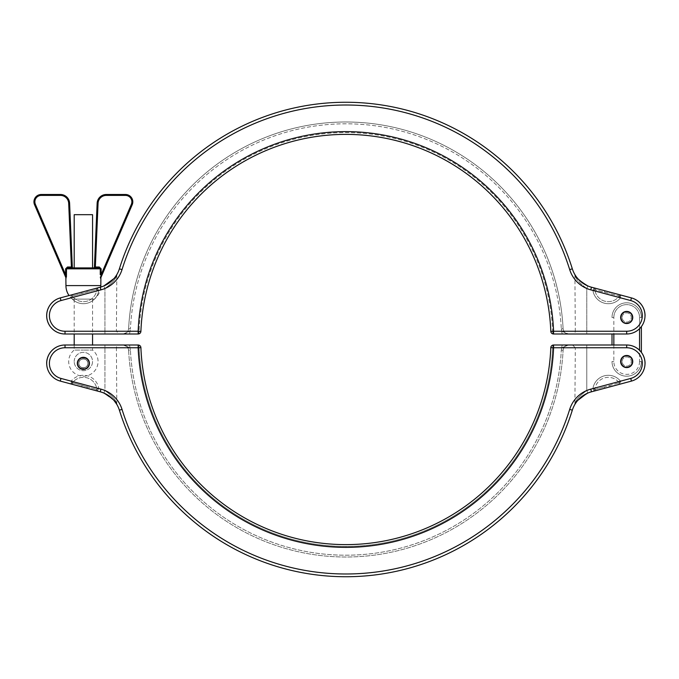 <?xml version="1.0" encoding="UTF-8"?>
<svg xmlns="http://www.w3.org/2000/svg" width="679" height="679" viewBox="0 0 679 679"><rect width="100%" height="100%" fill="white"/><g stroke="black" fill="none" stroke-linecap="round" stroke-linejoin="round"><path stroke-width="0.51" stroke-dasharray="3.4 2.55" d="M620.283 294.915A1.833 1.256 105 0 0 618.764 295.908A1.833 1.256 -75 0 1 620.283 294.915L620.53 297.835L618.764 295.908L620.53 297.835L630.732 300.568A15.6 15.6 0 0 1 626.692 331.242L626.692 333.992A18.358 18.358 0 0 0 631.445 297.911L610.149 292.199L609.547 293.438L594.88 289.738L618.764 295.908L609.547 293.438L610.149 292.199L591.477 287.2L594.583 288.032L591.477 287.2L590.764 289.857L630.732 300.568A15.6 15.6 0 0 1 626.692 331.242L626.692 333.992A18.358 18.358 0 0 0 631.445 297.911A18.358 18.358 0 0 1 626.692 333.992L553.572 333.992A2.75 2.75 0 0 1 553.377 333.983A2.75 2.75 0 0 0 553.572 333.992L553.572 331.242A207.876 207.876 0 0 0 345.857 131.624A207.876 207.876 0 0 0 138.151 331.242L65.023 331.242A15.6 15.6 0 0 1 60.983 300.568L100.95 289.857A30.283 30.283 0 0 0 122.016 269.631A234.493 234.493 0 0 1 569.698 269.631A30.283 30.283 0 0 0 590.764 289.857L592.92 290.434L594.88 289.738L592.92 290.434L593.879 288.583L592.92 290.434A15.592 15.592 0 0 0 620.53 297.835L620.283 294.915L631.445 297.911A18.358 18.358 0 0 1 626.692 333.992L626.692 331.242L550.813 331.352A2.75 2.75 0 0 0 551.017 332.269A2.75 2.75 0 0 1 550.813 331.352A205.117 205.117 0 0 0 345.857 134.383A205.117 205.117 0 0 0 140.901 331.352A2.75 2.75 0 0 1 140.697 332.269A2.75 2.75 0 0 0 140.901 331.352A205.117 205.117 0 0 1 345.857 134.383A205.117 205.117 0 0 1 550.813 331.352A205.117 205.117 0 0 0 345.857 134.383A205.117 205.117 0 0 0 140.901 331.352A205.117 205.117 0 0 1 345.857 134.383A205.117 205.117 0 0 1 550.813 331.352L552.63 331.276A206.934 206.934 0 0 0 345.857 132.566A206.934 206.934 0 0 0 139.085 331.276L129.935 331.276L130.419 328.848L129.935 331.276L139.085 331.276A206.934 206.934 0 0 1 345.857 132.566A206.934 206.934 0 0 1 552.63 331.276A2.75 0.942 -90 0 0 553.572 333.992A2.75 0.942 90 0 1 552.63 331.276L550.813 331.352A2.75 2.75 0 0 0 552.451 333.754M574.918 274.63L575.3 331.242L586.775 331.242L575.3 331.242A2.75 2.75 0 0 1 572.55 333.992M620.64 317.475A6.06 6.06 0 0 1 626.692 311.415A6.06 6.06 0 0 1 632.752 317.475A6.06 6.06 0 0 1 626.692 323.535A6.06 6.06 0 0 1 620.64 317.475A6.06 6.06 0 0 1 626.692 311.415A6.06 6.06 0 0 1 632.752 317.475A6.06 6.06 0 0 1 626.692 323.535A6.06 6.06 0 0 1 620.64 317.475M622.108 317.475A4.592 4.592 0 0 1 626.692 312.883A4.592 4.592 0 0 1 631.283 317.475A4.592 4.592 0 0 1 626.692 322.058A4.592 4.592 0 0 1 622.108 317.475A4.592 4.592 0 0 1 626.692 312.883A4.592 4.592 0 0 1 631.283 317.475A4.592 4.592 0 0 1 626.692 322.058A4.592 4.592 0 0 1 622.108 317.475M621.192 317.475A5.508 5.508 0 0 0 626.692 322.983A5.508 5.508 0 0 0 632.2 317.475A5.508 5.508 0 0 1 626.692 322.983A5.508 5.508 0 0 1 621.192 317.475A5.508 5.508 0 0 0 626.692 322.983A5.508 5.508 0 0 0 632.2 317.475A5.508 5.508 0 0 1 626.692 322.983A5.508 5.508 0 0 1 621.192 317.475A5.508 5.508 0 0 1 626.692 311.967A5.508 5.508 0 0 1 632.2 317.475A5.508 5.508 0 0 0 626.692 311.967A5.508 5.508 0 0 0 621.192 317.475A5.508 5.508 0 0 1 626.692 311.967A5.508 5.508 0 0 1 632.2 317.475A5.508 5.508 0 0 0 626.692 311.967A5.508 5.508 0 0 0 621.192 317.475M100.755 287.056A17.442 17.442 0 0 1 94.389 299.116L72.364 299.116A17.442 17.442 0 0 1 69.054 295.552L60.27 297.911A18.358 18.358 0 0 0 46.664 315.642A18.358 18.358 0 0 1 60.27 297.911A18.358 18.358 0 0 0 65.023 333.992L138.151 333.992A2.75 2.75 0 0 0 138.338 333.983A2.75 2.75 0 0 1 138.151 333.992L138.151 331.242L140.901 331.352A205.117 205.117 0 0 1 345.857 134.383A205.117 205.117 0 0 1 550.813 331.352A2.75 2.75 0 0 0 551.017 332.269M100.237 287.2L86.988 290.748L100.237 287.2A27.533 27.533 0 0 0 103.87 285.952A27.533 27.533 0 0 1 100.237 287.2A27.533 27.533 0 0 0 103.87 285.952A27.533 27.533 0 0 1 100.237 287.2A27.533 27.533 0 0 0 119.394 268.808A27.533 27.533 0 0 1 100.237 287.2L100.95 289.857A30.283 30.283 0 0 0 104.939 288.482C111.746 283.542 115.566 279.392 116.415 276.039C115.574 279.383 111.755 283.533 104.939 288.482C111.746 283.542 115.566 279.392 116.415 276.039C115.574 279.383 111.755 283.533 104.939 288.482L103.87 285.952L104.939 288.482L104.939 331.242L65.023 331.242A15.6 15.6 0 0 1 60.983 300.568L71.185 297.835L72.95 295.908L71.185 297.835L71.091 295.755L71.185 297.835A15.592 15.592 0 0 0 98.794 290.434L97.131 288.032L98.794 290.434L96.308 289.653L72.95 295.908L96.308 289.653L98.794 290.434L100.95 289.857L98.794 290.434A15.592 15.592 0 0 1 71.185 297.835L60.983 300.568A15.6 15.6 0 0 0 65.023 331.242L116.415 331.242L104.939 331.242L104.939 288.482A30.283 30.283 0 0 1 100.95 289.857L100.237 287.2L100.95 289.857M577.761 278.594L586.495 285.333M113.953 278.594L116.796 274.639L116.415 331.242L119.165 333.992M586.775 288.482C579.968 283.542 576.148 279.392 575.3 276.039C576.14 279.383 579.968 283.533 586.775 288.482C579.968 283.542 576.148 279.392 575.3 276.039C576.14 279.383 579.968 283.533 586.775 288.482L586.775 333.992L586.775 331.242L626.692 331.242L586.775 331.242L586.775 288.482A30.283 30.283 0 0 0 590.764 289.857A30.283 30.283 0 0 1 586.775 288.482L587.844 285.952L586.775 288.482M561.295 328.848L561.779 331.276L561.295 328.848A215.701 215.701 0 0 0 345.857 123.799A215.701 215.701 0 0 0 130.419 328.848A215.701 215.701 0 0 1 345.857 123.799A215.701 215.701 0 0 1 561.295 328.848L563.103 328.755C563.706 332.107 565.539 333.847 568.603 333.992C565.539 333.847 563.706 332.107 563.103 328.755A217.509 217.509 0 0 0 345.857 121.991A217.509 217.509 0 0 0 128.611 328.755C128.008 332.107 126.175 333.847 123.111 333.992C126.175 333.847 128.008 332.107 128.611 328.755A217.509 217.509 0 0 1 345.857 121.991A217.509 217.509 0 0 1 563.103 328.755A217.509 217.509 0 0 0 345.857 121.991A217.509 217.509 0 0 0 128.611 328.755A217.509 217.509 0 0 1 345.857 121.991A217.509 217.509 0 0 1 563.103 328.755L561.295 328.848M71.431 294.915L71.091 295.755L71.431 294.915A1.833 1.256 -105 0 1 72.95 295.908A1.833 1.256 75 0 0 71.431 294.915M594.583 288.032L593.879 288.583L594.583 288.032A1.833 1.256 -75 0 1 595.407 289.653A1.833 1.256 105 0 0 594.583 288.032M587.844 285.952A27.533 27.533 0 0 0 591.477 287.2L590.764 289.857L591.477 287.2A27.533 27.533 0 0 1 587.844 285.952M138.338 333.983A2.75 2.75 0 0 0 139.263 333.754A2.75 2.75 0 0 1 138.72 333.932A2.75 2.75 0 0 0 138.906 333.89A2.75 2.75 0 0 1 138.72 333.932M81.565 292.199L86.988 290.748L87.09 292.123L86.988 290.748L81.565 292.199L82.167 293.438L81.565 292.199M140.901 331.352L139.085 331.276A2.75 0.942 -90 0 1 138.151 333.992A2.75 0.942 90 0 0 139.085 331.276L140.901 331.352A2.75 2.75 0 0 1 139.263 333.754A2.75 2.75 0 0 0 140.901 331.352A205.117 205.117 0 0 1 345.857 134.383A205.117 205.117 0 0 1 550.813 331.352M572.321 268.808A237.243 237.243 0 0 0 119.394 268.808A237.243 237.243 0 0 1 572.321 268.808L569.698 269.631M553.377 333.983A2.75 2.75 0 0 1 553.19 333.966A2.75 2.75 0 0 0 553.377 333.983A2.75 2.75 0 0 1 552.808 333.89A2.75 2.75 0 0 0 552.995 333.932A2.75 2.75 0 0 1 552.808 333.89M620.623 295.755A1.833 1.231 -19 0 0 619.18 296.248A13.563 13.563 0 0 1 594.88 289.738A13.563 13.563 0 0 0 619.18 296.248A1.833 1.231 161 0 1 620.623 295.755M604.726 290.748L604.624 292.123L604.947 290.807M593.879 288.583A1.833 1.231 -131 0 1 594.88 289.738A1.833 1.231 49 0 0 593.879 288.583M97.835 288.583A1.833 1.231 -49 0 0 96.842 289.738A13.563 13.563 0 0 1 72.534 296.248A13.563 13.563 0 0 0 96.842 289.738A1.833 1.231 131 0 1 97.835 288.583M97.131 288.032A1.833 1.256 -105 0 0 96.308 289.653A1.833 1.256 75 0 1 97.131 288.032M71.091 295.755A1.833 1.231 -161 0 1 72.534 296.248A1.833 1.231 19 0 0 71.091 295.755M123.111 333.992L129.935 331.276A2.75 0.942 90 0 1 128.993 333.992A2.75 0.942 -90 0 0 129.935 331.276L123.111 333.992M561.779 331.276L568.603 333.992L561.779 331.276A2.75 0.942 -90 0 0 562.721 333.992A2.75 0.942 90 0 1 561.779 331.276M620.733 361.525A5.967 5.967 0 0 0 626.692 367.492A5.967 5.967 0 0 0 632.658 361.525A5.967 5.967 0 0 0 626.692 355.558A5.967 5.967 0 0 0 620.733 361.525A5.967 5.967 0 0 0 626.692 367.492A5.967 5.967 0 0 0 632.658 361.525A5.967 5.967 0 0 0 626.692 355.558A5.967 5.967 0 0 0 620.733 361.525M620.733 317.475A5.967 5.967 0 0 0 626.692 323.442A5.967 5.967 0 0 0 632.658 317.475A5.967 5.967 0 0 0 626.692 311.508A5.967 5.967 0 0 0 620.733 317.475A5.967 5.967 0 0 0 626.692 323.442A5.967 5.967 0 0 0 632.658 317.475A5.967 5.967 0 0 0 626.692 311.508A5.967 5.967 0 0 0 620.733 317.475M641.375 352.35L641.375 326.65M612.008 333.992L612.008 345.008M639.542 328.746L639.542 317.475A12.85 12.85 0 0 0 626.692 304.625A12.85 12.85 0 0 0 613.85 317.475L612.008 317.475A14.683 14.683 0 0 1 626.692 302.792A14.683 14.683 0 0 1 641.375 317.475A14.683 14.683 0 0 0 626.692 302.792A14.683 14.683 0 0 0 612.008 317.475A14.683 14.683 0 0 1 626.692 302.792A14.683 14.683 0 0 1 641.375 317.475A14.683 14.683 0 0 0 626.692 302.792A14.683 14.683 0 0 0 612.008 317.475L613.85 317.475L613.85 333.992M613.85 345.008L613.85 361.525A12.85 12.85 0 0 0 626.692 374.375A12.85 12.85 0 0 0 639.542 361.525L641.375 361.525A14.683 14.683 0 0 1 626.692 376.208A14.683 14.683 0 0 1 612.008 361.525A14.683 14.683 0 0 0 626.692 376.208A14.683 14.683 0 0 0 641.375 361.525A14.683 14.683 0 0 1 626.692 376.208A14.683 14.683 0 0 1 612.008 361.525A14.683 14.683 0 0 0 626.692 376.208A14.683 14.683 0 0 0 641.375 361.525L639.542 361.525L639.542 350.254M46.664 363.358A18.358 18.358 0 0 0 60.27 381.089A18.358 18.358 0 0 1 46.664 363.358A18.358 18.358 0 0 0 60.27 381.089L60.983 378.432A15.6 15.6 0 0 1 49.414 363.358A15.6 15.6 0 0 0 60.983 378.432L60.27 381.089A18.358 18.358 0 0 1 65.023 345.008L119.165 345.008L65.023 345.008A18.358 18.358 0 0 0 46.664 363.358A18.358 18.358 0 0 1 65.023 345.008A18.358 18.358 0 0 0 46.664 363.358A18.358 18.358 0 0 1 65.023 345.008A18.358 18.358 0 0 0 46.664 363.358M116.796 404.37L116.415 347.758L104.939 347.758L116.415 347.758A2.75 2.75 0 0 1 119.165 345.008M577.761 400.406L574.918 404.361L575.3 347.758L626.692 347.758A15.6 15.6 0 0 1 630.732 378.432L631.445 381.089A18.358 18.358 0 0 0 626.692 345.008L586.775 345.008L626.692 345.008A18.358 18.358 0 0 1 631.445 381.089A18.358 18.358 0 0 0 645.05 363.358M74.198 214.683L92.556 214.683M83.373 267.916L92.556 267.916L83.373 267.916M74.206 361.525A9.167 9.167 0 0 1 83.373 352.359A9.167 9.167 0 0 1 92.539 361.525A9.167 9.167 0 0 1 83.373 370.692A9.167 9.167 0 0 1 74.206 361.525A9.167 9.167 0 0 0 83.373 370.692A9.167 9.167 0 0 0 92.539 361.525A9.167 9.167 0 0 0 83.373 352.359A9.167 9.167 0 0 0 74.206 361.525M74.198 345.008L74.198 350.067L83.373 350.067L74.198 350.067A14.683 14.683 0 0 0 83.373 376.208A14.683 14.683 0 0 0 92.556 350.067L83.373 350.067L92.556 350.067L92.556 345.008M77.321 363.358A6.06 6.06 0 0 1 83.373 357.307A6.06 6.06 0 0 1 89.433 363.358A6.06 6.06 0 0 1 83.373 369.418A6.06 6.06 0 0 1 77.321 363.358A6.06 6.06 0 0 1 83.373 357.307A6.06 6.06 0 0 1 89.433 363.358A6.06 6.06 0 0 1 83.373 369.418A6.06 6.06 0 0 1 77.321 363.358M620.64 361.525A6.06 6.06 0 0 1 626.692 355.465A6.06 6.06 0 0 1 632.752 361.525A6.06 6.06 0 0 1 626.692 367.585A6.06 6.06 0 0 1 620.64 361.525A6.06 6.06 0 0 1 626.692 355.465A6.06 6.06 0 0 1 632.752 361.525A6.06 6.06 0 0 1 626.692 367.585A6.06 6.06 0 0 1 620.64 361.525M622.108 361.525A4.592 4.592 0 0 1 626.692 356.942A4.592 4.592 0 0 1 631.283 361.525A4.592 4.592 0 0 1 626.692 366.117A4.592 4.592 0 0 1 622.108 361.525A4.592 4.592 0 0 1 626.692 356.942A4.592 4.592 0 0 1 631.283 361.525A4.592 4.592 0 0 1 626.692 366.117A4.592 4.592 0 0 1 622.108 361.525M621.192 361.525A5.508 5.508 0 0 0 626.692 367.033A5.508 5.508 0 0 0 632.2 361.525A5.508 5.508 0 0 1 626.692 367.033A5.508 5.508 0 0 1 621.192 361.525A5.508 5.508 0 0 0 626.692 367.033A5.508 5.508 0 0 0 632.2 361.525A5.508 5.508 0 0 0 626.692 356.017A5.508 5.508 0 0 0 621.192 361.525A5.508 5.508 0 0 0 626.692 367.033A5.508 5.508 0 0 0 632.2 361.525A5.508 5.508 0 0 0 626.692 356.017A5.508 5.508 0 0 0 621.192 361.525A5.508 5.508 0 0 1 626.692 356.017A5.508 5.508 0 0 1 632.2 361.525A5.508 5.508 0 0 0 626.692 356.017A5.508 5.508 0 0 0 621.192 361.525M83.373 299.116L92.556 299.116L83.373 299.116M100.331 277.007L100.619 278.441A0.917 0.857 -156.7 0 1 100.679 278.084L100.891 277.601M95.349 267.916L93.507 267.916L95.349 267.916L95.349 267L94.423 267.034A0.917 0.917 0 0 1 93.507 267.916A0.917 0.917 0 0 0 94.423 267.034M99.244 267L95.349 267L98.056 203.318A8.258 8.258 0 0 1 106.314 195.408L125.462 195.408A6.425 6.425 0 0 1 131.361 204.371L101.146 274.664L101.146 268.833L99.244 267L99.244 267.916L74.198 267.916M66.423 276.973L66.491 268.833L67.51 267.916L71.405 267.916L71.405 267L72.322 267.034A0.917 0.917 0 0 0 73.239 267.916L71.405 267.916L73.239 267.916A0.917 0.917 0 0 1 72.322 267.034L69.606 203.276L68.689 203.318L71.405 267L67.51 267L65.6 268.833L65.6 274.664L35.393 204.371A6.425 6.425 0 0 1 41.292 195.408L60.439 195.408A8.258 8.258 0 0 1 68.689 203.318M594.583 390.968A1.833 1.256 -105 0 0 595.407 389.347L604.624 386.877L595.407 389.347A1.833 1.256 75 0 1 594.583 390.968L593.879 390.417L594.583 390.968L591.477 391.8L620.283 384.085L620.623 383.245L620.283 384.085L631.445 381.089A18.358 18.358 0 0 0 626.692 345.008L553.572 345.008A2.75 2.75 0 0 0 550.813 347.648A205.117 205.117 0 0 1 345.857 544.617A205.117 205.117 0 0 1 140.901 347.648A2.75 2.75 0 0 0 138.151 345.008L65.023 345.008L65.023 347.758L138.151 347.758A207.876 207.876 0 0 0 345.857 547.376A207.876 207.876 0 0 0 553.572 347.758L563.833 347.758M71.431 384.085A1.833 1.256 105 0 0 72.95 383.092A1.833 1.256 -75 0 1 71.431 384.085L71.185 381.165L72.534 382.752L71.185 381.165L71.431 384.085L86.988 388.252L87.09 386.877L96.308 389.347L72.534 382.752L87.09 386.877L86.988 388.252L100.237 391.8A27.533 27.533 0 0 1 103.87 393.048L104.939 390.518C111.746 395.458 115.566 399.608 116.415 402.961C115.574 399.617 111.755 395.467 104.939 390.518C111.746 395.458 115.566 399.608 116.415 402.961C115.574 399.617 111.755 395.467 104.939 390.518A30.283 30.283 0 0 0 100.95 389.143L60.983 378.432A15.6 15.6 0 0 1 65.023 347.758L104.939 347.758L104.939 345.008L104.939 390.518L103.87 393.048A27.533 27.533 0 0 0 100.237 391.8A27.533 27.533 0 0 1 119.394 410.192A237.243 237.243 0 0 0 572.321 410.192A27.533 27.533 0 0 1 591.477 391.8L610.149 386.801L609.547 385.562L619.18 382.752L604.624 386.877L609.547 385.562L610.149 386.801M568.603 345.008L562.721 345.008L568.603 345.008C565.539 345.153 563.706 346.893 563.103 350.245C563.706 346.893 565.539 345.153 568.603 345.008L561.779 347.724L561.295 350.152L561.779 347.724L552.63 347.724L561.779 347.724L568.603 345.008M113.953 400.406L103.87 393.048A27.533 27.533 0 0 0 100.237 391.8A27.533 27.533 0 0 1 119.394 410.192A237.243 237.243 0 0 0 572.321 410.192A27.533 27.533 0 0 1 591.477 391.8A27.533 27.533 0 0 0 587.844 393.048L586.775 390.518L586.775 345.008L572.55 345.008L586.775 345.008L586.775 390.518C579.968 395.458 576.148 399.608 575.3 402.961C576.14 399.617 579.968 395.467 586.775 390.518C579.968 395.458 576.148 399.608 575.3 402.961C576.14 399.617 579.968 395.467 586.775 390.518A30.283 30.283 0 0 1 590.764 389.143A30.283 30.283 0 0 0 569.698 409.369A234.493 234.493 0 0 1 122.016 409.369A30.283 30.283 0 0 0 100.95 389.143L98.794 388.566L96.308 389.347L98.794 388.566L97.835 390.417L98.794 388.566A15.592 15.592 0 0 0 71.185 381.165A15.592 15.592 0 0 1 98.794 388.566L100.95 389.143A30.283 30.283 0 0 1 104.939 390.518L104.939 347.758L65.023 347.758A15.6 15.6 0 0 0 49.414 363.358A15.6 15.6 0 0 1 65.023 347.758L65.023 345.008L65.023 347.758M612.008 347.758L626.692 347.758L626.692 345.008A18.358 18.358 0 0 1 631.445 381.089L630.732 378.432A15.6 15.6 0 0 0 626.692 347.758A15.6 15.6 0 0 1 630.732 378.432L590.764 389.143L591.477 391.8A27.533 27.533 0 0 0 587.844 393.048L586.503 393.667M129.935 347.724L139.085 347.724L129.935 347.724L130.419 350.152L129.935 347.724L123.111 345.008C126.175 345.153 128.008 346.893 128.611 350.245C128.008 346.893 126.175 345.153 123.111 345.008L129.935 347.724A2.75 0.942 90 0 0 128.993 345.008A2.75 0.942 90 0 1 129.935 347.724M72.364 299.116L94.389 299.116M65.863 277.601L66.075 278.084A0.917 0.857 156.7 0 1 66.135 278.441M619.18 382.752L620.53 381.165L620.623 383.245L620.53 381.165L619.18 382.752A1.833 1.231 19 0 0 620.623 383.245A1.833 1.231 -161 0 1 619.18 382.752A13.563 13.563 0 0 0 594.88 389.262L592.92 388.566L594.88 389.262A1.833 1.231 131 0 1 593.879 390.417L592.92 388.566L593.879 390.417A1.833 1.231 -49 0 0 594.88 389.262A13.563 13.563 0 0 1 619.18 382.752M587.844 393.048L586.775 390.518A30.283 30.283 0 0 1 590.764 389.143L592.92 388.566L590.764 389.143L591.477 391.8L590.764 389.143M97.131 390.968L97.835 390.417L97.131 390.968A1.833 1.256 -75 0 1 96.308 389.347A1.833 1.256 105 0 0 97.131 390.968M86.988 388.252L81.565 386.801L82.167 385.562L81.565 386.801M96.842 389.262A1.833 1.231 -131 0 0 97.835 390.417A1.833 1.231 49 0 1 96.842 389.262A13.563 13.563 0 0 0 72.534 382.752A1.833 1.231 -19 0 1 71.091 383.245A1.833 1.231 161 0 0 72.534 382.752A13.563 13.563 0 0 1 96.842 389.262M604.624 386.877L604.726 388.252L604.624 386.877M618.764 383.092A1.833 1.256 75 0 0 620.283 384.085A1.833 1.256 -105 0 1 618.764 383.092M128.611 350.245A217.509 217.509 0 0 0 345.857 557.009A217.509 217.509 0 0 0 563.103 350.245A217.509 217.509 0 0 1 345.857 557.009A217.509 217.509 0 0 1 128.611 350.245A217.509 217.509 0 0 0 345.857 557.009A217.509 217.509 0 0 0 563.103 350.245A217.509 217.509 0 0 1 345.857 557.009A217.509 217.509 0 0 1 128.611 350.245L130.419 350.152A215.701 215.701 0 0 0 345.857 555.201A215.701 215.701 0 0 0 561.295 350.152A215.701 215.701 0 0 1 345.857 555.201A215.701 215.701 0 0 1 130.419 350.152L128.611 350.245M140.901 347.648A2.75 2.75 0 0 0 138.151 345.008A2.75 0.942 90 0 1 139.085 347.724L140.901 347.648A2.75 2.75 0 0 0 138.151 345.008A2.75 2.75 0 0 1 140.901 347.648A205.117 205.117 0 0 0 345.857 544.617A205.117 205.117 0 0 0 550.813 347.648A205.117 205.117 0 0 1 345.857 544.617A205.117 205.117 0 0 1 140.901 347.648A205.117 205.117 0 0 0 345.857 544.617A205.117 205.117 0 0 0 550.813 347.648A2.75 2.75 0 0 1 553.572 345.008A2.75 2.75 0 0 0 550.813 347.648A205.117 205.117 0 0 1 345.857 544.617A205.117 205.117 0 0 1 140.901 347.648A2.75 2.75 0 0 0 138.151 345.008A2.75 2.75 0 0 1 140.901 347.648L139.085 347.724A206.934 206.934 0 0 0 345.857 546.434A206.934 206.934 0 0 0 552.63 347.724A206.934 206.934 0 0 1 345.857 546.434A206.934 206.934 0 0 1 139.085 347.724A2.75 0.942 90 0 0 138.151 345.008L138.151 347.758L140.901 347.648A205.117 205.117 0 0 0 345.857 544.617A205.117 205.117 0 0 0 550.813 347.648L553.572 347.758L553.572 345.008A2.75 0.942 -90 0 0 552.63 347.724A2.75 0.942 -90 0 1 553.572 345.008M562.721 345.008A2.75 0.942 -90 0 0 561.779 347.724A2.75 0.942 -90 0 1 562.721 345.008M99.244 267.916L100.263 268.833L100.263 274.664L101.146 274.664L100.679 278.084M106.314 194.491A9.175 9.175 0 0 0 97.139 203.276A9.175 9.175 0 0 1 106.314 194.491L106.314 195.408M132.201 204.735A7.342 7.342 0 0 0 125.462 194.491A7.342 7.342 0 0 1 132.201 204.735L131.361 204.371M66.075 278.084L65.6 274.664L66.491 274.664M33.95 201.833A7.342 7.342 0 0 0 34.544 204.735A7.342 7.342 0 0 1 41.292 194.491A7.342 7.342 0 0 0 33.95 201.833M67.51 267.916L67.51 267M87.871 363.358C88.177 357.57 78.577 357.561 78.874 363.358A4.498 4.498 0 0 1 83.373 358.868A4.498 4.498 0 0 1 87.871 363.358A4.498 4.498 0 0 1 83.373 367.857A4.498 4.498 0 0 1 78.874 363.358C78.577 369.155 88.177 369.155 87.871 363.358C88.177 369.155 78.577 369.155 78.874 363.358A4.498 4.498 0 0 1 83.373 358.868A4.498 4.498 0 0 1 87.871 363.358A4.498 4.498 0 0 1 83.373 367.857A4.498 4.498 0 0 1 78.874 363.358L78.874 363.358C78.577 357.57 88.177 357.57 87.871 363.358M77.873 363.358C77.499 370.454 89.255 370.454 88.881 363.358C89.255 356.271 77.499 356.263 77.873 363.358A5.508 5.508 0 0 0 83.373 368.867A5.508 5.508 0 0 0 88.881 363.358A5.508 5.508 0 0 0 83.373 357.858A5.508 5.508 0 0 0 77.873 363.358A5.508 5.508 0 0 0 83.373 368.867A5.508 5.508 0 0 0 88.881 363.358C89.255 370.454 77.508 370.462 77.873 363.358C77.499 356.271 89.255 356.263 88.881 363.358A5.508 5.508 0 0 0 83.373 357.858A5.508 5.508 0 0 0 77.873 363.358M60.983 300.568L60.27 297.911A18.358 18.358 0 0 0 65.023 333.992L65.023 331.242M645.05 315.642A18.358 18.358 0 0 0 631.445 297.911A18.358 18.358 0 0 1 645.05 315.642M626.692 331.242A15.6 15.6 0 0 0 630.732 300.568L620.53 297.835A15.592 15.592 0 0 1 592.92 290.434L590.764 289.857M104.939 333.992L104.939 331.242L104.939 333.992M630.732 300.568L631.445 297.911M122.016 269.631L119.394 268.808M130.419 328.848L128.611 328.755L130.419 328.848M639.542 361.525A12.85 12.85 0 0 1 626.692 374.375A12.85 12.85 0 0 1 613.85 361.525L613.85 317.475A12.85 12.85 0 0 1 626.692 304.625A12.85 12.85 0 0 1 639.542 317.475L639.542 361.525M639.542 317.475L641.375 317.475L639.542 317.475M612.008 361.525L613.85 361.525L612.008 361.525M65.939 285.596L100.815 285.596M65.6 268.833L101.146 268.833M100.95 389.143L100.237 391.8A27.533 27.533 0 0 1 103.87 393.048M60.27 381.089L60.983 378.432L71.185 381.165M620.53 381.165A15.592 15.592 0 0 0 592.92 388.566A15.592 15.592 0 0 1 620.53 381.165M626.692 347.758L626.692 345.008L626.692 347.758M630.732 378.432L631.445 381.089M569.698 409.369L572.321 410.192M122.016 409.369L119.394 410.192M563.103 350.245L561.295 350.152L563.103 350.245M98.056 203.318L97.139 203.276M125.462 195.408L125.462 194.491M35.393 204.371L34.544 204.735M41.292 195.408L41.292 194.491M60.439 195.408L60.439 194.491M609.004 291.902L610.149 292.199M92.556 299.116L92.556 333.992M74.198 299.116L74.198 333.992M575.3 347.758L572.55 345.008"/><path stroke-width="1.02" d="M645.05 315.642A18.358 18.358 0 0 0 631.445 297.911L610.149 292.199L631.445 297.911A18.358 18.358 0 0 1 626.692 333.992L553.572 333.992A2.75 2.75 0 0 1 552.995 333.932A2.75 2.75 0 0 0 553.19 333.966A2.75 2.75 0 0 1 550.813 331.352A205.117 205.117 0 0 0 345.857 134.383A205.117 205.117 0 0 0 140.901 331.352A2.75 2.75 0 0 1 138.338 333.983A2.75 2.75 0 0 0 138.533 333.966A2.75 2.75 0 0 1 138.338 333.983M626.692 333.992L626.692 331.242A15.6 15.6 0 0 0 630.732 300.568L590.764 289.857A30.283 30.283 0 0 1 569.698 269.631A234.493 234.493 0 0 0 122.016 269.631A30.283 30.283 0 0 1 100.95 289.857L60.983 300.568A15.6 15.6 0 0 0 65.023 331.242L138.151 331.242L138.151 333.992A2.75 2.75 0 0 0 138.72 333.932A2.75 2.75 0 0 1 138.151 333.992L65.023 333.992A18.358 18.358 0 0 1 46.664 315.642A18.358 18.358 0 0 0 65.023 333.992A18.358 18.358 0 0 1 60.27 297.911L69.054 295.552A17.442 17.442 0 0 1 65.939 285.596L100.815 285.596A17.442 17.442 0 0 1 100.755 287.056M620.64 317.475A6.06 6.06 0 0 1 626.692 311.415A6.06 6.06 0 0 1 632.752 317.475A6.06 6.06 0 0 0 626.692 311.415A6.06 6.06 0 0 0 620.64 317.475A6.06 6.06 0 0 0 626.692 323.535A6.06 6.06 0 0 0 632.752 317.475A6.06 6.06 0 0 1 626.692 323.535A6.06 6.06 0 0 1 620.64 317.475M586.495 285.333L587.844 285.952C579.908 281.165 575.597 277.388 574.918 274.63C575.588 277.388 579.9 281.165 587.844 285.952A27.533 27.533 0 0 0 591.477 287.2A27.533 27.533 0 0 1 572.321 268.808A27.533 27.533 0 0 0 591.477 287.2A27.533 27.533 0 0 1 572.321 268.808A237.243 237.243 0 0 0 119.394 268.808A27.533 27.533 0 0 1 100.237 287.2L86.988 290.748L100.237 287.2A27.533 27.533 0 0 0 119.394 268.808A237.243 237.243 0 0 1 572.321 268.808A27.533 27.533 0 0 0 591.477 287.2L620.283 294.915M60.983 300.568L60.27 297.911L81.565 292.199L60.27 297.911A18.358 18.358 0 0 0 65.023 333.992A18.358 18.358 0 0 1 60.27 297.911A18.358 18.358 0 0 0 46.664 315.642M103.87 285.952C111.806 281.165 116.117 277.388 116.796 274.63C116.126 277.388 111.814 281.165 103.87 285.952L113.953 278.594M86.988 290.748L81.565 292.199L86.988 290.748M139.263 333.754A2.75 2.75 0 0 0 140.697 332.269A2.75 2.75 0 0 1 139.085 333.83M140.901 331.352L138.151 331.242A207.876 207.876 0 0 1 345.857 131.624A207.876 207.876 0 0 1 553.572 331.242L550.813 331.352A205.117 205.117 0 0 0 345.857 134.383A205.117 205.117 0 0 0 140.901 331.352A2.75 2.75 0 0 1 138.151 333.992A2.75 2.75 0 0 0 140.901 331.352A2.75 2.75 0 0 1 138.72 333.932M551.017 332.269A2.75 2.75 0 0 0 552.63 333.83A2.75 2.75 0 0 1 552.451 333.754A2.75 2.75 0 0 0 552.63 333.83A2.75 2.75 0 0 1 551.017 332.269A2.75 2.75 0 0 0 552.451 333.754M552.808 333.89A2.75 2.75 0 0 1 550.813 331.352A2.75 2.75 0 0 0 553.572 333.992A2.75 2.75 0 0 1 553.19 333.966A2.75 2.75 0 0 0 553.377 333.983M610.149 292.199L604.726 290.748M641.375 326.65L641.375 352.35M612.008 345.008L612.008 333.992M92.556 267.916L92.556 214.683L74.198 214.683L74.198 267.916L67.51 267.916L99.244 267.916L95.349 267.916L99.244 267.916L100.263 268.833L66.491 268.833L66.423 276.973M68.689 203.318L69.606 203.276A9.175 9.175 0 0 0 60.439 194.491A9.175 9.175 0 0 1 69.606 203.276A9.175 9.175 0 0 0 60.439 194.491L41.292 194.491L60.439 194.491A9.175 9.175 0 0 1 69.606 203.276L72.322 267.034L71.405 267L71.405 267.916L67.51 267.916L66.491 268.833L65.6 268.833L67.51 267L71.405 267L68.689 203.318A8.258 8.258 0 0 0 60.439 195.408L41.292 195.408A6.425 6.425 0 0 0 35.393 204.371L65.6 274.664L66.075 278.084L34.544 204.735L65.863 277.601L65.939 285.596M71.185 381.165L60.983 378.432L60.27 381.089L81.565 386.801L60.27 381.089A18.358 18.358 0 0 1 65.023 345.008L138.151 345.008A2.75 2.75 0 0 1 140.901 347.648A205.117 205.117 0 0 0 345.857 544.617A205.117 205.117 0 0 0 550.813 347.648A2.75 2.75 0 0 1 553.572 345.008L626.692 345.008A18.358 18.358 0 0 1 631.445 381.089L610.149 386.801L631.445 381.089L630.732 378.432A15.6 15.6 0 0 0 626.692 347.758L553.572 347.758A207.876 207.876 0 0 1 345.857 547.376A207.876 207.876 0 0 1 138.151 347.758L65.023 347.758A15.6 15.6 0 0 0 60.983 378.432L100.95 389.143A30.283 30.283 0 0 1 122.016 409.369A234.493 234.493 0 0 0 569.698 409.369A30.283 30.283 0 0 1 590.764 389.143L630.732 378.432M77.321 363.358A6.06 6.06 0 0 1 83.373 357.307A6.06 6.06 0 0 1 89.433 363.358A6.06 6.06 0 0 1 83.373 369.418A6.06 6.06 0 0 1 77.321 363.358A6.06 6.06 0 0 1 83.373 357.307A6.06 6.06 0 0 1 89.433 363.358A6.06 6.06 0 0 1 83.373 369.418A6.06 6.06 0 0 1 77.321 363.358M620.64 361.525A6.06 6.06 0 0 1 626.692 355.465A6.06 6.06 0 0 1 632.752 361.525A6.06 6.06 0 0 1 626.692 367.585A6.06 6.06 0 0 1 620.64 361.525A6.06 6.06 0 0 1 626.692 355.465A6.06 6.06 0 0 1 632.752 361.525A6.06 6.06 0 0 1 626.692 367.585A6.06 6.06 0 0 1 620.64 361.525M100.815 285.596L100.891 277.601L132.201 204.735L100.679 278.084A0.917 0.857 23.3 0 0 100.619 278.441L100.331 277.007M612.008 347.758L586.775 347.758L626.692 347.758L626.692 345.008A18.358 18.358 0 0 1 645.05 363.358A18.358 18.358 0 0 0 626.692 345.008A18.358 18.358 0 0 1 631.445 381.089L591.477 391.8A27.533 27.533 0 0 0 572.321 410.192A237.243 237.243 0 0 1 119.394 410.192A27.533 27.533 0 0 0 100.237 391.8L71.431 384.085M610.149 386.801L594.583 390.968M586.503 393.667L577.761 400.406M590.764 389.143L591.477 391.8A27.533 27.533 0 0 0 587.844 393.048C579.908 397.835 575.597 401.612 574.918 404.37C575.588 401.612 579.9 397.835 587.844 393.048A27.533 27.533 0 0 1 591.477 391.8A27.533 27.533 0 0 0 572.321 410.192A237.243 237.243 0 0 1 119.394 410.192A27.533 27.533 0 0 0 100.237 391.8L100.95 389.143M103.87 393.048C111.806 397.835 116.117 401.612 116.796 404.37C116.126 401.612 111.814 397.835 103.87 393.048M116.729 404.243L113.953 400.406M97.139 203.276L94.423 267.034L97.139 203.276A9.175 9.175 0 0 1 106.314 194.491L125.462 194.491L106.314 194.491A9.175 9.175 0 0 0 97.139 203.276L98.056 203.318L95.349 267L94.423 267.034A0.917 0.917 0 0 1 93.507 267.916M100.679 278.084L101.146 274.664L100.263 274.664L100.263 268.833L101.146 268.833L99.244 267L99.244 267.916M81.769 386.852L86.988 388.252M33.95 201.833A7.342 7.342 0 0 1 41.292 194.491A7.342 7.342 0 0 0 34.544 204.735A7.342 7.342 0 0 1 33.95 201.833M65.6 268.833L65.6 274.664L66.491 274.664M73.239 267.916A0.917 0.917 0 0 1 72.322 267.034A0.917 0.917 0 0 0 73.239 267.916M67.51 267.916L67.51 267M125.462 194.491A7.342 7.342 0 0 1 132.201 204.735A7.342 7.342 0 0 0 125.462 194.491L125.462 195.408L106.314 195.408A8.258 8.258 0 0 0 98.056 203.318M95.349 267.916L95.349 267L99.244 267M550.813 331.352A2.75 2.75 0 0 0 553.572 333.992L553.572 331.242L626.692 331.242M590.764 289.857L591.477 287.2A27.533 27.533 0 0 1 587.844 285.952M100.237 287.2L100.95 289.857M65.023 331.242L65.023 333.992M119.394 268.808L122.016 269.631M572.321 268.808L569.698 269.631M631.445 297.911L630.732 300.568M613.85 333.992L613.85 345.008M639.542 350.254L639.542 328.746M140.901 347.648L138.151 347.758L138.151 345.008A2.75 2.75 0 0 1 140.901 347.648A205.117 205.117 0 0 0 345.857 544.617A205.117 205.117 0 0 0 550.813 347.648L553.572 347.758L553.572 345.008M46.664 363.358A18.358 18.358 0 0 1 65.023 345.008L65.023 347.758M563.833 347.758L575.3 347.758M101.146 268.833L101.146 274.664L131.361 204.371A6.425 6.425 0 0 0 125.462 195.408M572.321 410.192L569.698 409.369M119.394 410.192L122.016 409.369M60.439 194.491L60.439 195.408M41.292 195.408L41.292 194.491M35.393 204.371L34.544 204.735M131.361 204.371L132.201 204.735M106.314 195.408L106.314 194.491M604.947 290.807L607.433 291.495M607.501 291.512L609.004 291.902M92.556 333.992L92.556 345.008M74.198 333.992L74.198 345.008"/></g></svg>

